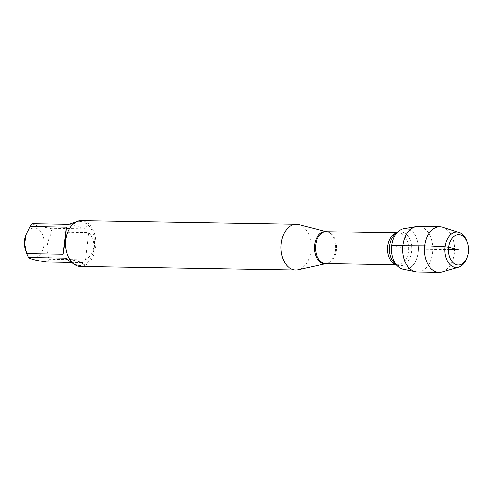<?xml version="1.0" encoding="UTF-8"?>
<svg xmlns="http://www.w3.org/2000/svg" width="493" height="493" viewBox="0 0 493 493"><rect width="100%" height="100%" fill="white"/><g stroke="black" fill="none" stroke-linecap="round" stroke-linejoin="round"><path stroke-width="0.37" stroke-dasharray="2.46 1.85" d="M298.795 224.592A22.869 15.123 -89 0 1 310.954 250.888A22.869 15.123 -89 0 1 298.043 269.77M398.147 231.55A20.386 13.477 -89 0 1 415.445 235.845A20.386 13.477 -89 0 1 415.001 262.405A20.386 13.477 -89 0 1 397.568 266.121M80.408 266.423A22.869 15.123 91 0 0 95.673 247.301A22.869 15.123 91 0 0 81.172 220.691M25.691 235.605A14.895 9.848 -89 0 1 27.787 231.685A14.895 9.848 -89 0 1 39.12 229.732A14.895 9.848 -89 0 1 43.945 245.218A14.895 9.848 -89 0 1 35.662 257.488A14.895 9.848 -89 0 1 25.457 249.661M64.977 258.116L82.861 262.615C82.405 264.544 81.117 265.499 78.997 265.481L73.895 264.057M70.887 262.418L82.861 262.615M76.033 221.949L79.73 221.579C84.599 221.782 86.99 224.198 86.891 228.832L69.008 224.333M86.891 228.832L50.508 228.228A21.957 14.519 -89 0 1 52.313 232.123C46.576 241.083 45.504 250.117 49.078 259.226A21.957 14.519 -89 0 1 46.478 262.011M32.624 223.723C33.925 225.147 39.884 226.651 50.508 228.228M88.697 232.727C92.653 237.262 94.373 242.063 93.849 247.135C93.165 252.176 90.373 256.409 85.468 259.829L88.697 232.727L52.313 232.123M85.468 259.829L49.078 259.226M67.134 253.692A21.957 14.519 91 0 0 79.737 265.493A21.957 14.519 91 0 0 94.391 247.141A21.957 14.519 91 0 0 80.47 221.591A21.957 14.519 91 0 0 67.479 232.967M403.662 228.709A20.386 13.477 -89 0 1 418.267 252.299A20.386 13.477 -89 0 1 402.991 269.153M417.423 271.951A22.783 15.067 91 0 0 432.632 252.903A22.783 15.067 91 0 0 418.181 226.392M467.037 241.65A17.674 11.69 -89 0 1 468.097 252.712A17.674 11.69 -89 0 1 466.76 258.326M442.079 271.914A22.783 15.067 91 0 0 454.306 253.266A22.783 15.067 91 0 0 442.819 227.248M391.732 245.619L405 248.959L448.476 249.68M326.6 231.71A16.053 10.618 -89 0 1 326.964 231.796A16.053 10.618 -89 0 1 335.499 250.253A16.053 10.618 -89 0 1 326.434 263.509A16.053 10.618 -89 0 1 326.07 263.582M326.113 263.582L325.799 263.576A15.936 10.538 91 0 0 336.602 247.819A15.936 10.538 91 0 0 326.329 231.704L326.643 231.71M396.378 233.164A15.936 10.538 -89 0 1 398.393 232.906A15.936 10.538 -89 0 1 408.666 249.02A15.936 10.538 -89 0 1 397.863 264.778A15.936 10.538 -89 0 1 395.861 264.451M396.162 264.747L397.863 264.778C397.179 264.963 396.045 264.396 394.443 263.071A16.848 11.142 91 0 0 408.851 260.002A16.848 11.142 91 0 0 409.215 238.051A16.848 11.142 91 0 0 394.918 234.502C396.563 233.232 397.722 232.702 398.393 232.906L396.692 232.881M80.47 221.591L79.73 221.579M79.737 265.493L78.997 265.481"/><path stroke-width="0.74" d="M326.113 263.582L298.043 269.77A22.869 15.123 -89 0 1 295.689 270.01A22.869 15.123 -89 0 1 280.948 246.888A22.869 15.123 -89 0 1 296.447 224.278A22.869 15.123 -89 0 1 298.795 224.592L326.643 231.71M415.562 271.742L402.991 269.153A20.386 13.477 -89 0 1 391.732 245.619A20.386 13.477 -89 0 1 398.147 231.55L394.918 234.502A16.848 11.142 91 0 0 389.618 246.124A16.848 11.142 91 0 0 394.443 263.071L397.568 266.121A20.386 13.477 -89 0 1 391.732 245.619A20.386 13.477 -89 0 1 403.662 228.709L416.314 226.534A22.783 15.067 91 0 0 402.972 245.44A22.783 15.067 91 0 0 415.562 271.742A22.783 15.067 91 0 0 417.423 271.951L439.097 272.309A22.783 15.067 91 0 0 442.079 271.914L458.613 267.181A17.674 11.69 -89 0 1 445.093 246.919A17.674 11.69 -89 0 1 459.193 232.53A17.674 11.69 -89 0 1 467.037 241.65L467.438 242.846A15.147 10.02 91 0 0 452.327 238.039A15.147 10.02 91 0 0 451.939 261.45A15.147 10.02 91 0 0 467.204 257.143A15.147 10.02 91 0 0 468.35 252.33A15.147 10.02 91 0 0 467.438 242.846M296.447 224.278L81.172 220.691A22.869 15.123 91 0 0 67.64 232.542A22.869 15.123 91 0 0 65.902 239.808A22.869 15.123 91 0 0 67.276 254.123A22.869 15.123 91 0 0 80.408 266.423L295.689 270.01M73.895 264.057L64.977 258.116L28.594 257.506A21.957 14.519 -89 0 1 26.788 253.612L25.457 249.661A14.895 9.848 -89 0 1 25.691 235.605L30.018 226.509A21.957 14.519 -89 0 1 32.624 223.723L69.008 224.333L76.033 221.949M70.887 262.418L46.478 262.011C35.86 260.433 29.894 258.93 28.594 257.506M63.172 254.222C64.885 244.22 65.957 235.186 66.407 227.119L63.172 254.222L26.788 253.612M66.407 227.119L30.018 226.509M26.493 252.767L24.65 243.684L26.265 234.076M67.64 232.542L67.479 232.967A21.957 14.519 91 0 0 67.134 253.692L67.276 254.123M459.193 232.53L442.819 227.248A22.783 15.067 91 0 0 439.855 226.755L418.181 226.392A22.783 15.067 91 0 0 416.314 226.534M467.204 257.143L466.76 258.326A17.674 11.69 -89 0 1 458.613 267.181M439.855 226.755A22.783 15.067 91 0 0 424.411 249.279A22.783 15.067 91 0 0 439.097 272.309M448.476 249.68L458.49 249.846L448.63 247.369L445.093 246.919L424.646 245.797L391.732 245.619M326.07 263.582A16.053 10.618 -89 0 1 314.602 244.996A16.053 10.618 -89 0 1 326.6 231.71M396.692 232.881L326.329 231.704A15.936 10.538 91 0 0 315.686 245.033A15.936 10.538 91 0 0 325.799 263.576L396.162 264.747M395.861 264.451A15.936 10.538 -89 0 1 387.751 246.229A15.936 10.538 -89 0 1 396.378 233.164"/></g></svg>

